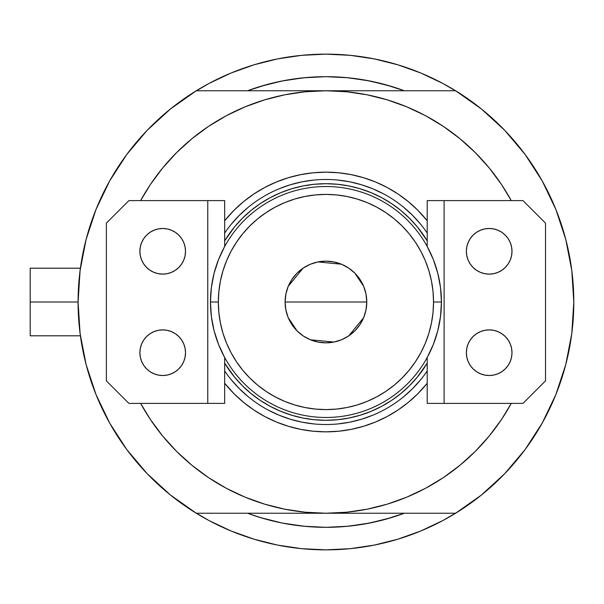 <?xml version="1.0" encoding="UTF-8"?>
<svg xmlns="http://www.w3.org/2000/svg" width="604" height="604" viewBox="0 0 604 604"><rect width="100%" height="100%" fill="white"/><g stroke="black" fill="none" stroke-linecap="round" stroke-linejoin="round"><path stroke-width="0.91" d="M78.082 302.091A247.859 247.859 0 0 1 78.082 302L30.2 302L30.2 335.801L30.2 302L78.082 302A247.859 247.859 0 0 1 78.082 301.909M79.781 273L79.426 276.239M80.211 269.603L79.917 271.868M568.855 252.729L568.621 251.604L568.855 252.729M253.982 88.471L247.534 90.759A225.33 225.33 0 0 1 404.348 90.759L391.347 86.38L369.897 81.004L348.025 77.757L325.941 76.67L303.857 77.757L281.985 81.004L260.535 86.38L247.527 90.759L266.583 84.635L284.19 80.574M209.052 520.565A247.859 247.859 0 0 0 235.983 532.962M415.892 532.962A247.859 247.859 0 0 0 442.83 520.565M160.475 433.317L150.298 419.357L162.65 436.012L176.572 451.369L191.929 465.291L208.584 477.643L226.364 488.304L245.103 497.16L264.62 504.144L284.726 509.187L305.239 512.23L325.941 513.241L196.285 513.241A247.859 247.859 0 0 1 196.285 90.759L170.471 108.962L147.18 130.305L126.795 154.435L109.641 180.966L96.006 209.46L86.1 239.463L80.098 270.471L78.082 302L80.098 333.529L86.1 364.537L96.006 394.54L109.641 423.034L126.795 449.565L147.18 473.695L170.471 495.038L196.285 513.241L455.597 513.241L481.411 495.038L504.702 473.695L525.087 449.565L542.241 423.034L555.876 394.54L565.782 364.537L571.784 333.529L573.8 302L571.784 270.471L565.782 239.463L555.876 209.46L542.241 180.966L525.087 154.435L504.702 130.305L481.411 108.962L455.597 90.759A247.859 247.859 0 0 1 573.8 302A247.859 247.859 0 0 0 573.8 301.932A247.859 247.859 0 0 1 573.8 302.091M571.792 333.476A247.859 247.859 0 0 1 542.188 423.125M504.785 473.604A247.859 247.859 0 0 1 147.097 473.604M109.694 423.125A247.859 247.859 0 0 1 80.09 333.476M80.09 270.524A247.859 247.859 0 0 1 109.694 180.875M147.097 130.396A247.859 247.859 0 0 1 504.785 130.396M542.188 180.875A247.859 247.859 0 0 1 571.792 270.524A247.859 247.859 0 0 0 571.21 266.266A247.859 247.859 0 0 0 571.203 266.213A247.859 247.859 0 0 0 570.576 262.144M79.728 273.453L80.883 264.839M84.817 244.605L87.119 235.681M94.398 213.559L96.406 208.463L94.398 213.559M108.667 182.733L112.404 176.157M124.062 158.203L129.633 150.675M143.344 134.39L148.644 128.795M169.709 109.581L173.801 106.327M209.097 83.405L193.038 92.79L209.097 83.405L231.09 73.008L253.99 64.817L277.583 58.905L301.645 55.334L325.941 54.141L350.237 55.334L374.299 58.905L397.893 64.817L420.792 73.008L442.777 83.405L458.844 92.79M478.081 106.327L482.173 109.581M503.238 128.795L508.538 134.39M522.249 150.675L527.821 158.203M539.478 176.157L543.215 182.733L539.478 176.157M555.476 208.463L557.484 213.559M564.763 235.681L567.065 244.605M570.999 264.839L572.154 273.453M572.154 330.547L570.999 339.161M567.065 359.395L564.763 368.319M557.484 390.441L555.476 395.537L557.484 390.441M543.215 421.267L539.478 427.843M527.821 445.797L522.249 453.325M508.538 469.61L503.238 475.205M482.173 494.419L478.081 497.673M442.777 520.595L458.844 511.211L442.777 520.595L420.792 530.991L397.893 539.183L374.299 545.095L350.237 548.666L325.941 549.859L301.645 548.666L277.583 545.095L253.99 539.183L231.09 530.991L209.097 520.595L193.038 511.211M173.801 497.673L169.709 494.419M148.644 475.205L143.344 469.61M129.633 453.325L124.062 445.797M112.404 427.843L108.667 421.267L112.404 427.843M96.406 395.537L94.398 390.441M87.119 368.319L84.817 359.395M80.883 339.161L79.728 330.547M397.598 515.627L404.348 513.241A225.33 225.33 0 0 1 247.534 513.241L260.535 517.62L281.985 522.996L303.857 526.243L325.941 527.33L348.025 526.243L369.897 522.996L391.347 517.62L404.355 513.241A225.33 225.33 0 0 1 247.534 513.241L253.982 515.529M246.213 536.684L231.09 530.991M405.669 67.316L420.792 73.008M286.107 80.219L305.949 77.561L325.941 76.67L345.933 77.561L365.775 80.219L385.299 84.635L404.348 90.759L397.598 88.373M387.851 85.345L376.866 82.506M367.904 80.619L356.473 78.754M341.388 77.206L335.673 76.882M318.474 76.799L314.39 76.972M307.345 77.44L305.533 77.599M296.436 78.611L286.568 80.143M274.911 82.529L266.583 84.635M263.223 518.421L266.137 519.244M284.19 523.426L274.911 521.471M292.502 524.831L296.436 525.389M305.533 526.401L306.658 526.499M314.337 527.028L327.142 527.322M335.696 527.118L341.388 526.794M356.473 525.246L367.904 523.381M376.866 521.494L387.851 518.655M405.609 67.293L396.065 64.266M382.189 60.604L373.046 58.656L382.226 60.619M357.387 56.142L349.61 55.274M302.272 55.274L294.495 56.142M269.694 60.604L278.837 58.656L269.618 60.627M255.817 64.266L246.273 67.293M246.273 536.707L255.817 539.734M269.694 543.396L278.837 545.344L269.656 543.381M294.495 547.858L302.272 548.726M349.61 548.726L357.387 547.858M382.189 543.396L373.046 545.344L382.226 543.381M396.065 539.734L405.609 536.707M568.621 352.411L568.862 351.211M79.917 332.125L80.128 333.801M79.426 327.783L79.781 331M30.2 268.199L30.2 302L30.2 268.199L80.4 268.199M405.669 536.684L420.792 530.991L405.669 536.684M246.213 67.316L231.09 73.008L246.213 67.316M427.217 233.046A122.521 122.521 0 0 0 224.665 233.046A122.521 122.521 0 0 1 427.217 233.046M224.665 220.739A129.845 129.845 0 0 1 427.217 220.739L417.757 210.184L408.312 201.63L398.081 194.035L387.149 187.489L375.628 182.038L363.631 177.75L351.271 174.654L338.67 172.782L325.941 172.155L313.212 172.782L300.611 174.654L288.251 177.75L276.255 182.038L264.733 187.489L253.801 194.035L243.571 201.63L234.126 210.184L224.665 220.739M507.134 410.599L501.584 419.357L511.256 403.396A211.241 211.241 0 0 1 140.626 403.396L150.298 419.357M491.407 170.683L501.584 184.643L489.232 167.988L475.31 152.631L459.954 138.709L443.298 126.357L425.518 115.696L406.779 106.84L387.262 99.856L367.149 94.813L346.643 91.77L325.941 90.759L455.597 90.759L196.285 90.759L325.941 90.759L305.239 91.77L284.726 94.813L264.62 99.856L245.103 106.84L226.364 115.696L208.584 126.357L191.929 138.709L176.572 152.631L162.65 167.988L150.298 184.643L162.65 167.988M501.584 419.357L489.232 436.012L501.584 419.357M573.8 302A247.859 247.859 0 0 1 455.597 513.241L325.941 513.241L346.643 512.23L367.149 509.187L387.262 504.144L406.779 497.16L425.518 488.304L443.298 477.643L459.954 465.291L475.31 451.369L489.232 436.012M144.749 193.401L150.298 184.643L140.626 200.603A211.241 211.241 0 0 1 511.256 200.603L501.584 184.643M147.18 130.305L126.795 154.435M126.795 449.565L147.18 473.695M504.702 473.695L525.087 449.565M525.087 154.435L504.702 130.305M427.217 383.261L417.757 393.816L408.312 402.37L398.081 409.965L387.149 416.511L375.628 421.962L363.631 426.25L351.271 429.346L338.67 431.218L325.941 431.845L313.212 431.218L300.611 429.346L288.251 426.25L276.255 421.962L264.733 416.511L253.801 409.965L243.571 402.37L234.126 393.816L224.665 383.261A129.845 129.845 0 0 0 427.217 383.261M404.348 513.241L385.299 519.365L365.775 523.781L345.933 526.439L325.941 527.33L305.949 526.439L286.107 523.781M266.583 519.365L254.933 515.846M247.534 90.759A225.33 225.33 0 0 1 404.348 90.759L396.949 88.154M304.831 77.667L325.601 76.67M326.281 76.67L347.051 77.667M347.051 526.333L326.281 527.33M325.601 527.33L304.831 526.333M427.217 370.954A122.521 122.521 0 0 1 224.665 370.954A122.521 122.521 0 0 0 427.217 370.954M231.234 379.727L239.305 388.636L248.214 396.707M268.161 410.041L279.056 415.197L290.373 419.244L302.038 422.166L313.929 423.933M337.953 423.933L349.844 422.166L361.509 419.244L372.827 415.197M403.668 396.707L412.577 388.636L420.648 379.727M420.648 224.273L412.577 215.364L403.668 207.293M383.721 193.959L372.827 188.803L361.509 184.756L349.844 181.834L337.953 180.067M313.929 180.067L302.038 181.834L290.373 184.756L279.056 188.803M248.214 207.293L239.305 215.364L231.234 224.273M427.217 363.132L417.387 377.047L409.587 385.646L400.988 393.446L391.664 400.361L381.705 406.326L371.211 411.294L360.278 415.205L349.021 418.021L337.538 419.727L325.941 420.293L314.344 419.727L302.861 418.021L291.604 415.205L280.671 411.294L270.177 406.326L260.218 400.361L250.894 393.446L242.295 385.646L234.495 377.047L224.665 363.132A118.293 118.293 0 0 0 427.217 363.132A118.293 118.293 0 0 1 224.665 363.132M224.665 240.868L234.495 226.953L242.295 218.354L250.894 210.554L260.218 203.639L270.177 197.674L280.671 192.706L291.604 188.795L302.861 185.979L314.344 184.273L325.941 183.707L337.538 184.273L349.021 185.979L360.278 188.795L371.211 192.706L381.705 197.674L391.664 203.639L400.988 210.554L409.587 218.354L417.387 226.953L427.217 240.868A118.293 118.293 0 0 0 224.665 240.868A118.293 118.293 0 0 1 427.217 240.868M427.217 357.485L427.217 403.396L427.217 357.485L433.355 344.393L437.817 330.637L440.512 316.436L441.418 302L433.536 302A107.595 107.595 0 0 1 325.941 409.595A107.595 107.595 0 0 1 218.346 302L210.464 302A115.477 115.477 0 0 0 325.941 417.477A115.477 115.477 0 0 0 441.418 302A115.477 115.477 0 0 1 325.941 417.477A115.477 115.477 0 0 1 210.464 302A115.477 115.477 0 0 1 325.941 186.523A115.477 115.477 0 0 1 441.418 302L440.512 287.564L437.817 273.363L433.355 259.607L427.217 246.515L427.217 200.603L427.217 246.515M366.016 294.14L366.779 302L365.994 309.965L363.676 317.628L359.901 324.688L354.82 330.879L348.629 335.96L341.57 339.735L333.906 342.053L325.941 342.838L317.976 342.053L310.313 339.735L303.253 335.96L297.062 330.879L291.981 324.688L288.206 317.628L285.888 309.965L285.103 302A40.838 40.838 0 0 1 325.941 261.162A40.838 40.838 0 0 1 366.779 302L285.103 302L285.866 294.14M285.903 293.922L288.168 286.47M288.251 286.273L303.132 268.123M303.367 267.965L310.184 264.326M310.441 264.212L317.93 261.955M318.014 261.94L341.441 264.212M341.698 264.326L348.516 267.965M348.78 268.138L354.774 273.076M354.858 273.159L363.631 286.273M363.714 286.47L365.979 293.922M224.665 246.515L224.665 200.603L224.665 246.515L218.527 259.607L214.065 273.363L211.37 287.564L210.464 302L211.37 316.436L214.065 330.637L218.527 344.393L224.665 357.485L224.665 403.396L224.665 357.485M433.536 302L433.015 291.453L431.467 281.011L428.9 270.766L425.344 260.822L420.829 251.279L415.401 242.227L409.112 233.74L402.022 225.919L394.201 218.829L385.714 212.54L376.662 207.112L367.119 202.597L357.175 199.041L346.93 196.474L336.488 194.926L325.941 194.405L315.394 194.926L304.952 196.474L294.707 199.041L284.763 202.597L275.22 207.112L266.168 212.54L257.682 218.829L249.86 225.919L242.77 233.74L236.481 242.227L231.053 251.279L226.538 260.822L222.982 270.766L220.415 281.011L218.867 291.453L218.346 302L218.867 312.547L220.415 322.989L222.982 333.234L226.538 343.178L231.053 352.721L236.481 361.773L242.77 370.26L249.86 378.081L257.682 385.171L266.168 391.46L275.22 396.888L284.763 401.403L294.707 404.959L304.952 407.526L315.394 409.074L325.941 409.595L336.488 409.074L346.93 407.526L357.175 404.959L367.119 401.403L376.662 396.888L385.714 391.46L394.201 385.171L402.022 378.081L409.112 370.26L415.401 361.773L420.829 352.721L425.344 343.178L428.9 333.234L431.467 322.989L433.015 312.547L433.536 302L441.418 302A115.477 115.477 0 0 0 325.941 186.523A115.477 115.477 0 0 0 210.464 302L218.346 302A107.595 107.595 0 0 1 325.941 194.405A107.595 107.595 0 0 1 433.536 302M285.866 309.86L285.103 302L285.888 294.035L288.206 286.372L291.981 279.312L297.062 273.121L303.253 268.04L310.313 264.265L317.976 261.947L325.941 261.162L333.906 261.947L341.57 264.265L348.629 268.04L354.82 273.121L359.901 279.312L363.676 286.372L365.994 294.035L366.779 302L366.016 309.86M325.941 302L366.779 302A40.838 40.838 0 0 1 325.941 342.838A40.838 40.838 0 0 1 285.103 302L325.941 302M365.979 310.079L363.714 317.53M363.631 317.727L348.75 335.877M348.516 336.035L341.698 339.674M341.441 339.788L333.952 342.045M333.869 342.06L310.441 339.788M310.184 339.674L303.367 336.035M303.102 335.862L297.108 330.924M297.025 330.841L288.251 317.727M288.168 317.53L285.903 310.079M484.725 330.32A22.816 22.816 0 0 0 466.371 352.698A22.816 22.816 0 0 1 489.18 329.882A22.816 22.816 0 0 1 511.996 352.698A22.816 22.816 0 0 0 493.642 330.32M493.627 330.32A22.816 22.816 0 0 0 484.74 330.32L489.18 329.882L493.634 330.32L497.915 331.619L501.856 333.733L505.314 336.564L508.153 340.022L510.259 343.97L511.558 348.251L511.996 352.698L511.558 357.153L510.259 361.426L508.153 365.375L505.314 368.833L501.856 371.671L497.915 373.778L493.634 375.076L489.18 375.514L484.733 375.076L480.452 373.778L476.503 371.671L473.053 368.833L470.214 365.375L468.108 361.426L466.809 357.153L466.371 352.698L466.809 348.251L468.108 343.97L470.214 340.022L473.053 336.564L476.503 333.733L480.452 331.619L484.733 330.32M484.725 228.924A22.816 22.816 0 0 0 466.371 251.302A22.816 22.816 0 0 1 489.18 228.486A22.816 22.816 0 0 1 511.996 251.302A22.816 22.816 0 0 0 493.642 228.924M493.627 228.924A22.816 22.816 0 0 0 484.74 228.924L489.18 228.486L493.634 228.924L497.915 230.222L501.856 232.329L505.314 235.167L508.153 238.625L510.259 242.574L511.558 246.847L511.996 251.302L511.558 255.749L510.259 260.03L508.153 263.978L505.314 267.436L501.856 270.267L497.915 272.381L493.634 273.68L489.18 274.118L484.733 273.68L480.452 272.381L476.503 270.267L473.053 267.436L470.214 263.978L468.108 260.03L466.809 255.749L466.371 251.302L466.809 246.847L468.108 242.574L470.214 238.625L473.053 235.167L476.503 232.329L480.452 230.222L484.733 228.924M444.114 403.396L522.981 403.396L545.51 380.867L545.51 223.133L522.981 200.603L427.217 200.603L444.114 200.603L444.114 403.396L522.981 403.396L545.51 380.867L545.51 223.133L522.981 200.603L444.114 200.603L444.114 403.396L427.217 403.396L444.114 403.396M511.558 348.251L511.996 352.698A22.816 22.816 0 0 1 489.18 375.514A22.816 22.816 0 0 1 466.371 352.698A22.816 22.816 0 0 0 484.725 375.076M511.558 255.749L511.996 251.302A22.816 22.816 0 0 1 489.18 274.118A22.816 22.816 0 0 1 466.371 251.302A22.816 22.816 0 0 0 484.725 273.68M484.74 273.68A22.816 22.816 0 0 0 493.627 273.68M493.642 273.68A22.816 22.816 0 0 0 511.996 251.317M484.74 375.076A22.816 22.816 0 0 0 493.627 375.076M493.642 375.076A22.816 22.816 0 0 0 511.996 352.713M185.511 251.302A22.816 22.816 0 0 1 162.703 274.118A22.816 22.816 0 0 1 139.886 251.302A22.816 22.816 0 0 0 178.829 267.436A22.816 22.816 0 0 0 185.511 251.302L185.073 255.749L183.775 260.03L181.668 263.978L178.829 267.436L175.371 270.267L171.43 272.381L167.149 273.68L162.703 274.118L158.248 273.68L153.967 272.381L150.026 270.267L146.568 267.436L143.729 263.978L141.623 260.03L140.324 255.749L139.886 251.302L140.324 246.847L141.623 242.574L143.729 238.625L146.568 235.167L150.026 232.329L153.967 230.222L158.248 228.924L162.703 228.486L167.149 228.924L171.43 230.222L175.371 232.329L178.829 235.167L181.668 238.625L183.775 242.574L185.073 246.847L185.511 251.302A22.816 22.816 0 0 0 158.256 228.924A22.816 22.816 0 0 0 139.886 251.287A22.816 22.816 0 0 1 162.703 228.486A22.816 22.816 0 0 1 185.511 251.302M185.511 352.698A22.816 22.816 0 0 1 162.703 375.514A22.816 22.816 0 0 1 139.886 352.698A22.816 22.816 0 0 0 178.829 368.833A22.816 22.816 0 0 0 185.511 352.698L185.073 357.153L183.775 361.426L181.668 365.375L178.829 368.833L175.371 371.671L171.43 373.778L167.149 375.076L162.703 375.514L158.248 375.076L153.967 373.778L150.026 371.671L146.568 368.833L143.729 365.375L141.623 361.426L140.324 357.153L139.886 352.698L140.324 348.251L141.623 343.97L143.729 340.022L146.568 336.564L150.026 333.733L153.967 331.619L158.248 330.32L162.703 329.882L167.149 330.32L171.43 331.619L175.371 333.733L178.829 336.564L181.668 340.022L183.775 343.97L185.073 348.251L185.511 352.698A22.816 22.816 0 0 0 158.256 330.32A22.816 22.816 0 0 0 139.886 352.683A22.816 22.816 0 0 1 162.703 329.882A22.816 22.816 0 0 1 185.511 352.698M207.768 200.603L128.901 200.603L106.372 223.133L106.372 380.867L128.901 403.396L224.665 403.396L207.768 403.396L207.768 200.603L128.901 200.603L106.372 223.133L106.372 380.867L128.901 403.396L207.768 403.396L207.768 200.603L224.665 200.603L207.768 200.603M140.324 255.749L139.886 251.302M140.324 348.251L139.886 352.698M80.4 335.801L30.2 335.801"/></g></svg>
